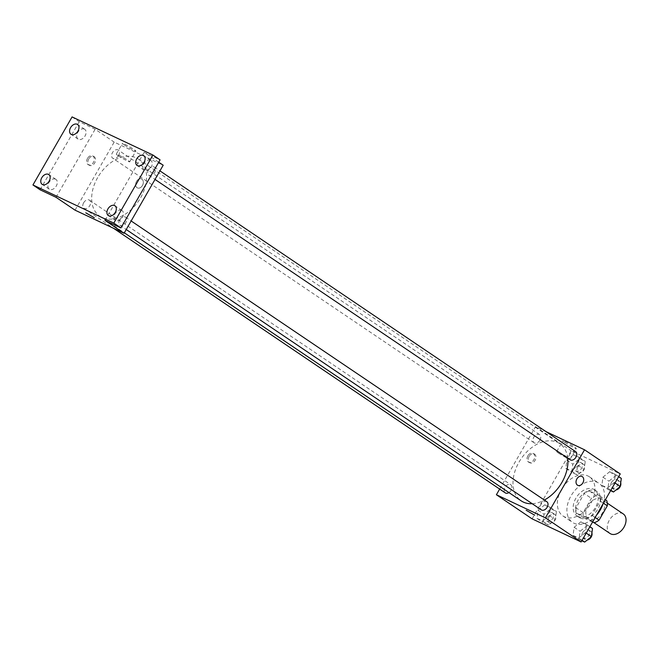 <?xml version="1.0" encoding="UTF-8"?>
<svg xmlns="http://www.w3.org/2000/svg" width="659" height="659" viewBox="0 0 659 659"><rect width="100%" height="100%" fill="white"/><g stroke="black" fill="none" stroke-linecap="round" stroke-linejoin="round"><path stroke-width="0.49" stroke-dasharray="3.29 2.47" d="M623.257 513.921A11.813 8.073 -56 0 0 609.295 520.248A11.813 8.073 -56 0 0 610.036 533.502M587.869 505.774A11.813 8.073 -56 0 0 588.611 519.028A11.813 8.073 -56 0 0 601.914 513.765A11.813 8.073 -56 0 0 601.832 499.456A11.813 8.073 -56 0 0 587.869 505.774M592.688 521.829L586.872 517.908A15.239 10.42 -56 0 0 591.922 515.338L600.16 501.013A15.239 10.42 -56 0 0 599.591 495.79L589.278 490.93L596.42 495.749L606.733 500.618M592.565 522.043L583.701 517.867A15.239 10.42 -56 0 1 583.141 512.653L591.378 498.328A15.239 10.42 -56 0 1 596.42 495.749M586.872 517.908L576.559 513.048L583.701 517.867M583.141 512.653L575.999 507.825L584.236 493.5L591.378 498.328M575.999 507.825A15.239 10.42 -56 0 0 576.559 513.048M589.278 490.93A15.239 10.42 -56 0 0 584.236 493.5M580.25 518.032A15.75 10.766 124 0 1 579.261 517.472A15.75 10.766 124 0 1 579.154 498.393A15.75 10.766 124 0 1 596.889 491.367A15.75 10.766 124 0 1 597.449 509.753A15.75 10.766 124 0 1 580.25 518.032M577.869 516.425A15.75 10.766 -56 0 0 595.069 508.138A15.75 10.766 -56 0 0 594.509 489.761A15.75 10.766 -56 0 0 575.9 498.188A15.75 10.766 -56 0 0 576.88 515.857A15.75 10.766 -56 0 0 577.869 516.425M599.591 495.79L605.399 499.711M591.922 515.338L595.159 517.521M600.16 501.013L603.397 503.196M603.117 503.69A23.617 16.154 -56 0 0 598.916 483.236A23.617 16.154 -56 0 0 570.999 495.881A23.617 16.154 -56 0 0 572.473 522.381A23.617 16.154 -56 0 0 596.477 515.231M561.476 489.448A23.617 16.154 -56 0 0 562.959 515.956A23.617 16.154 -56 0 0 589.558 505.42A23.617 16.154 -56 0 0 589.393 476.803A23.617 16.154 -56 0 0 561.476 489.448M585.464 532.596L578.726 538.065L573.066 535.396L574.146 527.258L580.892 521.788L586.551 524.457L585.464 532.596L578.726 538.065L573.066 535.396L574.146 527.258L580.892 521.788L586.551 524.457L585.464 532.596L586.205 533.098M614.27 482.503L607.524 487.981L601.865 485.312L602.952 477.174L609.69 471.696L615.349 474.365L614.27 482.503L607.524 487.981L601.865 485.312L602.952 477.174L609.69 471.696L615.349 474.365L614.27 482.503L615.012 483.006M532.11 518.855L571.238 450.797L620.243 473.903M549.4 515.585L542.662 521.063L537.003 518.394L538.082 510.255L544.828 504.778L550.487 507.446L549.4 515.585L542.662 521.063L537.003 518.394L538.082 510.255L544.828 504.778L550.487 507.446L549.4 515.585L555.356 519.605L548.609 525.083L542.95 522.414L544.037 514.275L550.776 508.797L556.435 511.466L555.356 519.605M578.198 465.501L571.46 470.971L565.801 468.302L566.888 460.163L573.627 454.694L579.286 457.362L578.198 465.501L571.46 470.971L565.801 468.302L566.888 460.163L573.627 454.694L579.286 457.362L578.198 465.501L584.154 469.521L577.408 474.991L571.757 472.322L572.836 464.183L579.582 458.713L585.241 461.382L584.154 469.521M567.745 458.178A34.482 23.584 -56 0 0 559.771 443.688A34.482 23.584 -56 0 0 519.004 462.14A34.482 23.584 -56 0 0 521.17 500.84M532.208 503.715A34.482 23.584 -56 0 0 544.367 500.049M499.654 489.085L535.536 426.686L546.014 431.629M575.653 451.646A4.918 3.361 -56 0 0 569.837 454.282A4.918 3.361 -56 0 0 570.15 459.801M546.855 501.73A4.918 3.361 -56 0 0 541.039 504.366A4.918 3.361 -56 0 0 541.344 509.885M508.921 492.57A4.918 3.361 -56 0 0 511.804 488.484A4.918 3.361 -56 0 0 510.791 484.727A4.918 3.361 -56 0 0 504.975 487.363A4.918 3.361 -56 0 0 505.28 492.883M539.902 440.163A4.918 3.361 124 0 1 534.087 442.79A4.918 3.361 124 0 1 534.045 436.835A4.918 3.361 124 0 1 539.589 434.635A4.918 3.361 124 0 1 539.902 440.163M535.536 426.686L571.238 450.797M564.738 442.395A7.743 0.593 -150.1 0 0 571.946 446.67A7.743 0.593 -150.1 0 0 576.271 448.524A7.743 0.593 -150.1 0 0 569.854 444.15A7.743 0.593 -150.1 0 0 562.844 440.805A7.743 0.593 -150.1 0 0 564.738 442.395M527.892 455.773A4.918 3.567 115.2 0 0 528.773 462.231A4.918 3.567 115.2 0 0 534.103 459.307A4.918 3.567 115.2 0 0 532.966 453.334A4.918 3.567 115.2 0 0 527.892 455.773M529.128 456.358A4.918 3.567 115.2 0 0 530.009 462.816A4.918 3.567 115.2 0 0 535.339 459.891A4.918 3.567 115.2 0 0 534.202 453.911A4.918 3.567 115.2 0 0 529.128 456.358M577.77 485.337L577.778 485.337A4.918 3.567 -64.8 0 1 576.641 479.365A4.918 3.567 -64.8 0 1 581.971 476.441L581.971 476.441M558.56 453.145A7.743 0.593 -150.1 0 0 565.76 457.42A7.743 0.593 -150.1 0 0 570.084 459.282A7.743 0.593 -150.1 0 0 563.667 454.908A7.743 0.593 -150.1 0 0 556.666 451.563A7.743 0.593 -150.1 0 0 558.56 453.145M526.162 510.264L534.688 515.173M97.664 177.568A34.482 23.584 -56 0 0 99.83 216.267A34.482 23.584 -56 0 0 138.67 200.888A34.482 23.584 -56 0 0 138.431 159.107A34.482 23.584 -56 0 0 97.664 177.568M118.562 155.59A4.918 3.361 124 0 1 112.738 158.218A4.918 3.361 124 0 1 112.705 152.262A4.918 3.361 124 0 1 118.249 150.063A4.918 3.361 124 0 1 118.562 155.59M119.699 219.793A4.918 3.361 -56 0 0 120.004 225.312A4.918 3.361 -56 0 0 125.548 223.121A4.918 3.361 -56 0 0 125.515 217.157A4.918 3.361 -56 0 0 119.699 219.793M83.635 202.783A4.918 3.361 -56 0 0 83.94 208.31A4.918 3.361 -56 0 0 89.484 206.11A4.918 3.361 -56 0 0 89.451 200.155A4.918 3.361 -56 0 0 83.635 202.783M148.497 169.701A4.918 3.361 -56 0 0 148.81 175.228A4.918 3.361 -56 0 0 154.354 173.029A4.918 3.361 -56 0 0 154.313 167.073A4.918 3.361 -56 0 0 148.497 169.701M75.06 210.163L114.196 142.113L163.193 165.22M72.086 116.915L79.22 121.734L95.151 129.246L114.196 142.113M158.737 162.205L144.148 152.353L160.079 159.865M124.353 144.964A7.743 0.593 -150.1 0 0 131.561 149.231A7.743 0.593 -150.1 0 0 135.886 151.092A7.743 0.593 -150.1 0 0 129.469 146.718A7.743 0.593 -150.1 0 0 122.459 143.374A7.743 0.593 -150.1 0 0 124.353 144.964M144.148 152.353L105.02 220.411M142.468 185.459A4.918 3.567 -64.8 0 1 137.393 187.906A4.918 3.567 -64.8 0 1 136.256 181.933A4.918 3.567 -64.8 0 1 141.586 179.001A4.918 3.567 -64.8 0 1 142.468 185.459A4.918 3.567 -64.8 0 1 137.385 187.906A4.918 3.567 -64.8 0 1 136.256 181.925A4.918 3.567 -64.8 0 1 141.586 179.001A4.918 3.567 -64.8 0 1 142.459 185.459M56.015 197.305L95.151 129.246M87.515 158.333A4.918 3.567 115.2 0 0 88.388 164.799A4.918 3.567 115.2 0 0 93.718 161.867A4.918 3.567 115.2 0 0 92.59 155.895A4.918 3.567 115.2 0 0 87.515 158.333M88.743 158.918A4.918 3.567 115.2 0 0 89.624 165.376A4.918 3.567 115.2 0 0 94.954 162.452A4.918 3.567 115.2 0 0 93.817 156.48A4.918 3.567 115.2 0 0 88.743 158.918M118.175 155.713A7.743 0.593 -150.1 0 0 125.375 159.989A7.743 0.593 -150.1 0 0 129.699 161.842A7.743 0.593 -150.1 0 0 123.282 157.468A7.743 0.593 -150.1 0 0 116.281 154.124A7.743 0.593 -150.1 0 0 118.175 155.713M85.777 212.832L94.303 217.742M121.693 210.361A5.906 4.036 -56 0 0 115.243 213.467A5.906 4.036 -56 0 0 115.457 220.361A5.906 4.036 -56 0 0 122.104 217.725A5.906 4.036 -56 0 0 122.063 210.575A5.906 4.036 -56 0 0 121.693 210.361M150.499 160.277A5.906 4.036 -56 0 0 144.049 163.383A5.906 4.036 -56 0 0 144.255 170.277A5.906 4.036 -56 0 0 150.911 167.641A5.906 4.036 -56 0 0 150.87 160.483A5.906 4.036 -56 0 0 150.499 160.277M55.545 179.174A5.906 4.036 -56 0 0 49.096 182.279A5.906 4.036 -56 0 0 49.301 189.166A5.906 4.036 -56 0 0 55.957 186.538A5.906 4.036 -56 0 0 55.916 179.38A5.906 4.036 -56 0 0 55.545 179.174M84.344 129.082A5.906 4.036 -56 0 0 77.894 132.187A5.906 4.036 -56 0 0 78.1 139.082A5.906 4.036 -56 0 0 84.756 136.446A5.906 4.036 -56 0 0 84.714 129.296A5.906 4.036 -56 0 0 84.344 129.082M40.092 189.792L79.22 121.734M575.431 465.411A4.918 3.361 -56 0 0 575.744 470.93A4.918 3.361 -56 0 0 581.287 468.738A4.918 3.361 -56 0 0 581.246 462.775A4.918 3.361 -56 0 0 575.431 465.411M571.46 470.971L577.408 474.991M565.801 468.302L571.757 472.322M566.888 460.163L572.836 464.183M573.627 454.694L579.582 458.713M579.286 457.362L585.241 461.382M577.811 467.017A4.918 3.361 -56 0 0 578.124 472.536A4.918 3.361 -56 0 0 583.668 470.345A4.918 3.361 -56 0 0 583.627 464.381A4.918 3.361 -56 0 0 577.811 467.017M610.613 490.65L607.82 489.332L608.9 481.194L615.646 475.716L621.305 478.385M611.494 482.413A4.918 3.361 -56 0 0 611.807 487.94A4.918 3.361 -56 0 0 617.351 485.741A4.918 3.361 -56 0 0 617.318 479.777A4.918 3.361 -56 0 0 611.494 482.413M607.524 487.981L610.86 490.23M601.865 485.312L607.82 489.332M602.952 477.174L608.9 481.194M609.69 471.696L615.646 475.716M615.349 474.365L618.686 476.622M620.712 482.841A4.918 3.361 -56 0 0 619.699 481.391A4.918 3.361 -56 0 0 613.875 484.019A4.918 3.361 -56 0 0 614.188 489.546A4.918 3.361 -56 0 0 616.025 489.934M546.632 515.495A4.918 3.361 -56 0 0 546.937 521.014A4.918 3.361 -56 0 0 552.481 518.822A4.918 3.361 -56 0 0 552.448 512.859A4.918 3.361 -56 0 0 546.632 515.495M542.662 521.063L548.609 525.083M537.003 518.394L542.95 522.414M538.082 510.255L544.037 514.275M544.828 504.778L550.776 508.797M550.487 507.446L556.435 511.466M549.013 517.101A4.918 3.361 -56 0 0 549.318 522.628A4.918 3.361 -56 0 0 554.862 520.429A4.918 3.361 -56 0 0 554.829 514.473A4.918 3.361 -56 0 0 549.013 517.101M581.815 540.734L579.014 539.416L580.101 531.278L586.839 525.808L592.499 528.477M582.696 532.505A4.918 3.361 -56 0 0 583.001 538.024A4.918 3.361 -56 0 0 588.545 535.833A4.918 3.361 -56 0 0 588.512 529.869A4.918 3.361 -56 0 0 582.696 532.505M578.726 538.065L582.054 540.314M573.066 535.396L579.014 539.416M574.146 527.258L580.101 531.278M580.892 521.788L586.839 525.808M586.551 524.457L589.879 526.706M591.906 532.925A4.918 3.361 -56 0 0 590.892 531.475A4.918 3.361 -56 0 0 585.077 534.111A4.918 3.361 -56 0 0 585.381 539.63A4.918 3.361 -56 0 0 587.218 540.018M607.293 503.146L601.832 499.456M594.072 522.719L588.611 519.028M576.88 515.857L579.261 517.472M594.509 489.761L596.889 491.367M562.959 515.956L572.473 522.381M589.393 476.803L598.916 483.236M534.202 453.911L532.966 453.334M530.009 462.816L528.773 462.231M570.084 459.282L576.271 448.524M556.666 451.563L562.844 440.805M99.83 216.267L124.329 232.816M138.431 159.107L559.771 443.688M539.589 434.635L118.249 150.063M534.087 442.79L112.738 158.218M120.004 225.312L126.223 229.513M125.515 217.157L131.141 220.963M83.94 208.31L113.579 228.327M89.451 200.155L510.791 484.727M148.81 175.228L155.022 179.429M154.313 167.073L159.939 170.87M93.817 156.48L92.59 155.895M89.624 165.376L88.388 164.799M129.699 161.842L135.886 151.092M116.281 154.124L122.459 143.374M122.063 210.575L114.921 205.748M115.457 220.361L108.315 215.542M55.916 179.38L48.774 174.561M49.301 189.166L42.16 184.347M84.714 129.296L77.573 124.469M78.1 139.082L70.966 134.255M150.87 160.483L143.728 155.664M144.255 170.277L137.113 165.45M575.744 470.93L578.124 472.536M581.246 462.775L583.627 464.381M611.807 487.94L614.188 489.546M617.318 479.777L619.699 481.391M546.937 521.014L549.318 522.628M552.448 512.859L554.829 514.473M583.001 538.024L585.381 539.63M588.512 529.869L590.892 531.475"/><path stroke-width="0.99" d="M594.072 522.719L610.036 533.502A11.813 8.073 -56 0 0 623.34 528.23A11.813 8.073 -56 0 0 623.257 513.921L607.293 503.146M603.397 503.196L607.301 505.832A15.239 10.42 -56 0 0 606.733 500.618L605.399 499.711M607.301 505.832L599.064 520.157A15.239 10.42 -56 0 1 594.014 522.735L592.565 522.043M592.688 521.829L594.014 522.735M595.159 517.521L599.064 520.157M596.477 515.231A23.617 16.154 -56 0 0 603.117 503.69M546.014 431.629L584.533 449.792L620.243 473.903L581.114 541.962L532.11 518.855L496.4 494.736L499.654 489.085M584.533 449.792L545.405 517.842L581.114 541.962M545.405 517.842L496.4 494.736M534.688 515.173L526.162 510.264M124.329 232.816L521.17 500.84A34.482 23.584 -56 0 0 532.208 503.715M544.367 500.049A34.482 23.584 -56 0 0 567.745 458.178M155.022 179.429L570.15 459.801A4.918 3.361 -56 0 0 575.694 457.61A4.918 3.361 -56 0 0 575.653 451.646L159.939 170.87M126.223 229.513L541.344 509.885A4.918 3.361 -56 0 0 546.888 507.694A4.918 3.361 -56 0 0 546.855 501.73L131.141 220.963M113.579 228.327L505.28 492.883A4.918 3.361 -56 0 0 508.921 492.57M581.971 476.441A4.918 3.567 -64.8 0 1 582.844 482.899A4.918 3.567 -64.8 0 1 577.778 485.337A4.918 3.567 -64.8 0 1 576.641 479.365A4.918 3.567 -64.8 0 1 581.971 476.441A4.918 3.567 -64.8 0 1 582.853 482.899A4.918 3.567 -64.8 0 1 577.77 485.337M124.065 233.27L75.06 210.163L56.015 197.305L40.092 189.792L32.95 184.965L72.086 116.915L152.937 155.038L160.079 159.865L120.943 227.915L105.02 220.411L124.065 233.27L163.193 165.22L158.737 162.205M152.937 155.038L113.801 223.096L120.943 227.915M113.801 223.096L32.95 184.965M94.303 217.734L85.777 212.832M137.484 165.664A5.906 4.036 124 0 1 137.113 165.45A5.906 4.036 124 0 1 136.907 158.555A5.906 4.036 124 0 1 143.357 155.45A5.906 4.036 124 0 1 143.728 155.664A5.906 4.036 124 0 1 143.934 162.559A5.906 4.036 124 0 1 137.484 165.664M71.329 134.469A5.906 4.036 124 0 1 70.966 134.255A5.906 4.036 124 0 1 70.752 127.368A5.906 4.036 124 0 1 77.202 124.263A5.906 4.036 124 0 1 77.573 124.469A5.906 4.036 124 0 1 77.787 131.363A5.906 4.036 124 0 1 71.329 134.469M42.53 184.553A5.906 4.036 124 0 1 42.16 184.347A5.906 4.036 124 0 1 41.954 177.452A5.906 4.036 124 0 1 48.404 174.347A5.906 4.036 124 0 1 48.774 174.561A5.906 4.036 124 0 1 48.98 181.447A5.906 4.036 124 0 1 42.53 184.553M108.686 215.748A5.906 4.036 124 0 1 108.315 215.542A5.906 4.036 124 0 1 108.101 208.648A5.906 4.036 124 0 1 114.551 205.542A5.906 4.036 124 0 1 114.921 205.748A5.906 4.036 124 0 1 115.136 212.643A5.906 4.036 124 0 1 108.686 215.748M618.686 476.622L621.305 478.385L620.218 486.523L613.48 492.001L610.613 490.65M615.012 483.006L620.218 486.523M610.86 490.23L613.48 492.001M616.025 489.934A4.918 3.361 -56 0 0 620.201 486.54M620.226 486.499A4.918 3.361 -56 0 0 620.712 482.841M589.879 526.706L592.499 528.477L591.42 536.615L584.673 542.085L581.815 540.734M586.205 533.098L591.42 536.615A4.918 3.361 -56 0 1 587.218 540.018M582.054 540.314L584.673 542.085M591.42 536.583A4.918 3.361 -56 0 0 591.906 532.925"/></g></svg>

